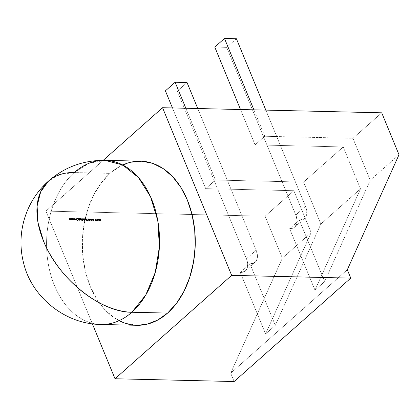 <?xml version="1.0" encoding="UTF-8"?>
<svg xmlns="http://www.w3.org/2000/svg" width="420" height="420" viewBox="0 0 420 420"><rect width="100%" height="100%" fill="white"/><g stroke="black" fill="none" stroke-linecap="round" stroke-linejoin="round"><path stroke-width="0.32" stroke-dasharray="2.1 1.58" d="M104.969 160.34L89.056 163.265L74.267 172.547A82.084 56.469 91.3 0 0 48.332 264.159A82.084 56.469 91.3 0 0 101.147 324.466A82.084 56.469 91.3 0 1 48.332 264.159A82.084 56.469 91.3 0 1 74.267 172.547L109.998 173.381A82.084 56.469 -88.7 0 0 84.068 264.994A82.084 56.469 -88.7 0 0 136.883 325.295M234.134 381.533L230.68 373.149L347.319 269.75L230.68 373.149L234.134 381.533L230.68 373.149L282.361 258.122L265.088 216.211L45.922 211.108L92.363 323.788L45.922 211.108L103.215 160.319L45.922 211.108L92.363 323.788M97.094 220.521L96.626 219.345L97.65 219.366L98.107 219.97L97.996 220.747L97.419 220.731L97.288 220.348L97.928 220.631L97.094 220.521L96.663 219.938L97.041 219.114L98.107 219.97L98.154 220.547L97.734 220.804L97.094 220.521L96.663 219.938L97.041 219.114L98.107 219.97L98.154 220.547L97.734 220.804L98.348 220.374L97.734 220.804L98.348 220.374L98.301 219.802L96.915 219.041L97.235 218.941L96.663 219.938L97.094 220.521L97.928 220.631L96.857 219.765L96.82 219.172L97.235 218.941L98.301 219.802L98.348 220.374L97.928 220.631L98.348 220.374L98.107 219.97M94.048 219.23L94.558 219.067L94.048 219.23M91.518 220.778L92.106 220.894L91.712 220.605L92.033 219.392L91.24 218.773L90.862 219.251L91.24 218.773L91.838 219.566L91.518 220.778L92.379 220.93L92.027 221.298L91.34 220.763L91.67 219.566L91.14 219.177L90.877 219.539L90.752 219.077L91.24 218.773L90.668 219.424L91.046 218.946L91.838 219.566L91.518 220.778L92.379 220.93L92.027 221.298L91.34 220.763L91.67 219.566L91.14 219.177L90.668 219.424L91.24 218.773L90.668 219.424L91.046 218.946L91.838 219.566L91.518 220.778L92.379 220.93L92.027 221.298L91.34 220.763L91.67 219.566L91.14 219.177L90.668 219.424L91.334 219.004L90.877 219.539L91.334 219.004L91.864 219.392L91.308 220.427L92.027 221.298L92.573 220.757L92.027 221.298L92.573 220.757L91.912 221.067L92.363 220.616L91.912 221.067L91.518 220.778L92.033 219.392L91.24 218.773L92.033 219.392L91.686 220.274M88.893 220.573L88.216 218.935L89.308 220.579L89.161 221.23L88.216 218.935L89.308 220.579L89.161 221.23L88.893 220.573L89.334 221.235L89.061 220.573L89.502 220.411L88.977 220.374L88.583 218.768L88.216 218.935L89.003 220.196L88.562 220.364L89.087 220.4L89.528 221.062L88.583 218.768L89.087 220.4L88.646 220.563M86.546 220.516L86.62 220.059L86.2 220.358L85.134 219.503L86.005 220.532L86.62 220.059L86.005 220.532L84.94 219.676L84.908 219.093L85.312 218.873L86 219.198L85.633 218.615L84.578 218.741L85.076 218.243L85.927 218.72L86.714 220.521L86.62 220.059L86.546 220.516L86.425 220.232L86.005 220.532L84.94 219.676L85.312 218.873L86 219.198L85.145 218.442L84.578 218.741L85.076 218.243L85.927 218.72L86.714 220.521L86.425 220.232L86.005 220.532L84.94 219.676L85.312 218.873L86 219.198L85.145 218.442L84.578 218.741L85.076 218.243L85.927 218.72L86.546 220.516L86.909 220.348L86.121 218.547L85.27 218.069L84.578 218.741L85.27 218.069L84.578 218.741L85.339 218.269L84.751 218.741L85.339 218.269L86.195 219.025L85.192 218.799L85.507 218.699L84.94 219.676L86.005 220.532L86.62 220.059L86.909 220.348L86.121 218.547L85.27 218.069L84.772 218.568L85.27 218.069L85.927 218.72M84.877 220.988L85.386 220.82L84.877 220.988M81.496 218.783L82.635 220.899L82.415 219.949L83.118 220.29L83.528 220.054L83.496 219.455L82.415 218.6L81.989 218.915L82.415 218.6L83.496 219.455L82.415 218.6L81.795 219.088L81.669 218.783L81.795 219.088L82.22 218.768L82.835 219.025L83.302 219.629L83.333 220.227L82.924 220.458L82.22 220.122L82.441 221.072L81.69 218.61L81.795 219.088L82.22 218.768L83.302 219.629L82.924 220.458L82.22 220.122L82.441 221.072L81.496 218.783L81.863 218.615L81.496 218.783L82.441 221.072L82.808 220.904L82.22 220.122L83.233 220.364L83.496 219.455L82.924 220.458L82.415 219.949L83.118 220.29L83.496 219.455L82.415 218.6L81.795 219.088L82.415 218.6L81.795 219.088L81.69 218.61L82.808 220.904L82.22 220.122M78.104 218.704L79.375 220.18L79.322 218.731L79.805 220.133L79.49 220.379L78.823 220.043L78.776 220.337L78.104 218.704L78.776 220.337L78.104 218.704L79.375 220.18L79.322 218.731L79.49 220.379L78.823 220.043L78.776 220.337L78.104 218.704L78.776 220.337L79.018 219.87L79.49 220.379L79.91 220.138L79.863 219.392L79.49 220.379L79.018 219.87L79.684 220.206L79.517 218.558L79.154 218.726L79.795 219.691L79.375 220.18L79.795 219.691L79.375 220.18L78.724 219.734L79.375 220.18L79.795 219.691L79.569 220.007L78.724 219.734L78.467 218.531L78.104 218.704L78.823 220.043M78.33 220.836L78.839 220.668L78.33 220.836M75.358 218.794L75.868 218.631L75.358 218.794M71.348 218.547L72.319 219.734L72.314 218.568L73.568 220.216L72.487 219.025L72.529 220.19L71.558 219.004L71.447 220.164L71.542 218.374L71.447 220.164L71.348 218.547L72.319 219.734L72.314 218.568L73.568 220.216L72.487 219.025L72.529 220.19L71.558 219.004L71.447 220.164L71.542 218.374L71.447 220.164L71.825 219.996L71.752 218.831L72.497 220.19L72.681 218.852L73.39 220.211L73.768 220.043L73.568 220.216L72.508 218.395L72.319 219.734L71.573 218.374L71.348 218.547L71.642 219.991L71.752 218.831L72.723 220.017L72.681 218.852L73.768 220.043L72.508 218.395L72.513 219.56L71.379 218.547M69.2 218.495L70.171 219.681L70.166 218.516L71.421 220.164L70.34 218.978L70.35 220.138L69.41 218.951L69.295 220.117L69.395 218.321L69.295 220.117L69.232 218.495L70.171 219.681L70.166 218.516L71.421 220.164L70.34 218.978L70.35 220.138L69.41 218.951L69.295 220.117L69.395 218.321L69.295 220.117L69.673 219.949L69.605 218.783L70.35 220.138L70.534 218.804L71.242 220.159L71.615 219.991L70.361 218.347L70.171 219.681L69.426 218.321L69.489 219.944L69.605 218.783L70.544 219.965L70.534 218.804L71.615 219.991L70.361 218.347L70.366 219.508L69.232 218.495M73.5 218.594L74.471 219.781L74.466 218.615L75.721 220.264L74.639 219.077L74.65 220.238L73.71 219.056L73.595 220.216L73.694 218.421L73.595 220.216L73.532 218.594L74.471 219.781L74.466 218.615L75.721 220.264L74.639 219.077L74.65 220.238L73.71 219.056L73.595 220.216L73.694 218.421L73.595 220.216L73.973 220.048L73.904 218.883L74.65 220.238L74.834 218.904L75.542 220.259L75.915 220.091L74.66 218.447L74.471 219.781L73.726 218.421L73.789 220.043L73.904 218.883L74.844 220.07L74.834 218.904L75.915 220.091L74.66 218.447L74.666 219.608L73.532 218.594M76.025 218.652L76.639 219.739L77.306 218.684L76.808 219.891L78.157 220.915L76.766 220.043L77.117 220.894L76.025 218.652L76.944 220.889L76.025 218.652L76.639 219.739L77.306 218.684L76.808 219.891L78.157 220.915L76.766 220.043L76.944 220.889L76.025 218.652L76.944 220.889L77.311 220.721L76.96 219.87L78.157 220.915L76.808 219.891L77.501 218.51L76.639 219.739L76.393 218.484L76.025 218.652L77.138 220.715L76.96 219.87L78.351 220.747L77.002 219.718L77.501 218.51L76.834 219.566L76.198 218.657M77.516 218.689L78.188 220.322L77.711 218.516L78.188 220.322L77.711 218.516L78.188 220.322L78.556 220.154L77.684 218.694M81.611 220.4L81.685 219.944L81.265 220.243L80.199 219.387L81.07 220.416L81.685 219.944L81.07 220.416L80.005 219.56L79.973 218.978L80.377 218.757L81.065 219.083L80.698 218.5L79.642 218.626L80.141 218.127L80.986 218.605L81.779 220.406L81.685 219.944L81.611 220.4L81.49 220.117L81.07 220.416L80.005 219.56L80.377 218.757L81.065 219.083L80.21 218.327L79.642 218.626L80.141 218.127L80.986 218.605L81.779 220.406L81.49 220.117L81.07 220.416L80.005 219.56L80.377 218.757L81.065 219.083L80.21 218.327L79.642 218.626L80.141 218.127L80.986 218.605L81.611 220.4L81.974 220.232L81.181 218.437L80.336 217.954L79.642 218.626L80.336 217.954L79.642 218.626L80.404 218.153L79.816 218.626L80.404 218.153L81.26 218.909L80.257 218.684L80.572 218.584L80.005 219.56L81.07 220.416L81.685 219.944L81.974 220.232L81.181 218.437L80.336 217.954L79.837 218.453L80.336 217.954L80.986 218.605M83.26 218.82L84.452 220.495L83.932 220.458L83.454 218.652L83.932 220.458L83.26 218.82L84.578 220.442L83.932 220.458L83.454 218.652L83.932 220.458L84.194 220.048L84.452 220.495L84.772 220.269L83.916 219.938L83.454 218.652L84.126 220.285L84.772 220.269L83.428 218.825M84.063 218.841L84.735 220.474L84.257 218.668L84.735 220.474L84.257 218.668L84.735 220.474L85.103 220.306L84.236 218.846M86.436 218.894L87.707 220.374L87.654 218.925L88.137 220.327L87.822 220.573L87.15 220.227L87.549 221.193L86.436 218.894L87.381 221.188L86.436 218.894L87.707 220.374L87.654 218.925L87.822 220.573L87.15 220.227L87.549 221.193L86.436 218.894L87.549 221.193L87.15 220.227L87.822 220.573L88.242 220.332L88.195 219.587L87.822 220.573L87.344 220.054L88.016 220.4L87.848 218.752L87.486 218.92L88.127 219.886L87.707 220.374L88.127 219.886L87.707 220.374L87.055 219.928L87.707 220.374L88.127 219.886L87.901 220.201L87.055 219.928L86.798 218.726L86.436 218.894L87.15 220.227M89.339 219.839L89.182 219.371L89.581 218.915L90.184 219.224L91.119 221.219L90.232 219.529L89.418 219.245L90.069 221.193L89.339 219.839L90.09 221.02L89.182 219.371L89.581 218.915L90.562 219.87L91.119 221.219L90.232 219.529L89.665 219.14L89.402 219.56L90.069 221.193L89.339 219.839L90.069 221.193L89.402 219.56L89.859 218.967L90.426 219.356L89.665 219.14L90.426 219.356L91.119 221.219L90.757 219.697L89.775 218.741L89.182 219.371L89.775 218.741L89.182 219.371L90.263 221.02L89.597 219.387L89.859 218.967L90.426 219.356L91.313 221.046L90.757 219.697L89.775 218.741L89.376 219.198L89.534 219.671L89.182 219.371L89.534 219.671M93.681 221.277L91.859 219.025L92.631 219.749L93.492 219.77L93.665 219.067L93.707 221.277L91.859 219.025L92.631 219.749L93.492 219.77L93.665 219.067L93.707 221.277L93.86 218.894L93.482 219.061L93.492 219.77L92.631 219.749L92.237 218.857L91.859 219.025L93.681 221.277L93.86 218.894L93.686 219.597L92.825 219.576L92.053 218.852L93.875 221.104L91.859 219.025M95.146 219.718L96.086 220.768L95.44 220.516L94.93 219.292L95.371 219.077L96.18 219.466L95.114 219.445L95.503 220.385L96.563 220.4L96.086 220.768L96.758 220.227L96.086 220.768L94.952 219.891L95.371 219.077L96.18 219.466L95.177 219.366L95.65 219.103L95.13 219.912L95.986 220.568L96.563 220.4L96.086 220.768L96.758 220.227L96.086 220.768L94.952 219.891L95.371 219.077L96.18 219.466L95.456 219.277L95.13 219.912L95.986 220.568L96.758 220.227L95.986 220.568L96.574 220.117L95.986 220.568L95.13 219.912L95.65 219.103L96.08 219.576L96.374 219.298L95.566 218.904L95.014 219.182L95.566 218.904L94.952 219.891L96.28 220.595L96.758 220.227L96.28 220.595L95.634 220.348L95.146 219.718L95.125 219.119L95.566 218.904L94.952 219.891M98.763 219.686L98.48 218.999L98.569 219.859L99.53 220.474L98.306 218.993L98.978 220.631L99.036 220.348L99.645 220.673L99.923 220.29L100.595 220.694L100.385 219.046L100.485 220.495L99.262 219.02L99.53 220.474L98.306 218.993L98.957 220.804L98.112 219.166L99.335 220.642L99.236 219.193L100.291 220.668L100.191 219.214L100.69 220.626L100.401 220.868L99.729 220.463L99.451 220.847L98.842 220.521L98.784 220.799L98.306 218.993L98.784 220.799L98.112 219.166L99.335 220.642L99.677 220.427L99.335 220.642L99.067 219.188L100.291 220.668L100.637 220.447M381.722 112.812L352.952 138.316L276.722 136.542L265.829 110.114L276.722 136.542L264.81 136.264L255.092 144.879L267.005 145.157L295.796 215.014L297.092 220.337L296.378 224.81L293.764 227.75L289.643 228.706L299.36 220.091L324.697 281.563L370.23 180.227L352.952 138.316L276.722 136.542L305.513 206.399L306.81 211.722L306.096 216.195L303.481 219.13L299.36 220.091L324.697 281.563L314.979 290.178L289.643 228.706L299.36 220.091L324.697 281.563L370.23 180.227L352.952 138.316L381.722 112.812L352.952 138.316L264.81 136.264L255.092 144.879L343.235 146.932L303.576 182.091L215.434 180.038L205.716 188.654L293.858 190.706L265.088 216.211L45.922 211.108L103.215 160.319M187.036 82.52L177.319 91.135L165.406 90.857L177.319 91.135L187.036 82.52L177.319 91.135L217.628 188.932L293.858 190.706L265.088 216.211L45.922 211.108M185.845 108.25L215.434 180.038L227.346 180.316L197.757 108.528L256.137 250.168A16.417 10.038 -131.6 0 1 249.984 263.86L240.266 272.48L265.603 333.953L275.32 325.332L320.854 224.002L303.576 182.091L215.434 180.038L185.845 108.25L215.434 180.038L205.716 188.654L217.628 188.932L246.419 258.783L247.716 264.112L247.002 268.585L244.388 271.519L240.266 272.48L265.603 333.953L311.131 232.617L293.858 190.706L265.088 216.211L282.361 258.122L311.131 232.617L293.858 190.706L217.628 188.932L246.419 258.783L256.137 250.168L257.434 255.491L256.72 259.964L254.105 262.904L249.984 263.86L275.32 325.332L320.854 224.002L303.576 182.091L227.346 180.316L256.137 250.168A16.417 10.038 -131.6 0 1 255.119 262.175A16.417 10.038 -131.6 0 1 249.984 263.86L275.32 325.332L320.854 224.002L360.507 188.848L314.979 290.178L289.643 228.706L299.36 220.091A16.417 10.038 -131.6 0 0 304.495 218.405A16.417 10.038 -131.6 0 0 305.513 206.399L295.796 215.014A16.417 10.038 -131.6 0 1 294.772 227.021A16.417 10.038 -131.6 0 1 289.643 228.706L314.979 290.178L324.697 281.563L314.979 290.178L360.507 188.848L314.979 290.178M324.697 281.563L370.23 180.227L399 154.723M347.319 269.75L230.68 373.149L282.361 258.122L311.131 232.617L293.858 190.706M265.603 333.953L311.131 232.617L265.603 333.953L275.32 325.332L249.984 263.86L240.266 272.48L265.603 333.953L275.32 325.332M265.829 110.114L276.722 136.542L264.81 136.264L255.092 144.879L240.518 109.526L255.092 144.879L343.235 146.932L303.576 182.091L343.235 146.932L360.507 188.848L320.854 224.002L303.576 182.091M136.789 325.295L124.787 323.096L114.377 317.867L104.911 309.771L96.742 299.119L90.19 286.319L85.507 271.861L82.871 256.305L82.388 240.245L84.068 224.306L87.854 209.087L93.592 195.184L101.073 183.125L109.998 173.381L120.036 166.315L130.788 162.209M131.849 312.254A82.084 56.469 91.3 0 1 54.458 285.485A82.084 56.469 91.3 0 1 74.267 172.547L60.008 174.51L48.605 180.978M119.112 320.659A82.084 56.469 -88.7 0 1 82.53 252.026A82.084 56.469 -88.7 0 1 109.998 173.381L74.267 172.547L109.998 173.381A82.084 56.469 91.3 0 1 140.7 161.175M299.36 220.091A16.417 10.038 -131.6 0 0 305.513 206.399L276.722 136.542L305.513 206.399L295.796 215.014L267.005 145.157L343.235 146.932L360.507 188.848L320.854 224.002M305.513 206.399L295.796 215.014L226.695 47.36L214.783 47.082L226.695 47.36L267.005 145.157L226.695 47.36L236.413 38.745M215.434 180.038L205.716 188.654L172.447 107.94L205.716 188.654L217.628 188.932L246.419 258.783L256.137 250.168L197.757 108.528M177.319 91.135L217.628 188.932L177.319 91.135L165.406 90.857M264.81 136.264L253.916 109.835M246.419 258.783A16.417 10.038 -131.6 0 1 245.396 270.795A16.417 10.038 -131.6 0 1 240.266 272.48A16.417 10.038 -131.6 0 0 246.419 258.783L256.137 250.168M69.295 220.117L69.673 219.949L69.605 218.783L70.544 219.965L70.534 218.804L71.615 219.991L70.361 218.347L70.366 219.508L69.395 218.321M71.447 220.164L71.825 219.996L71.752 218.831L72.692 220.017L72.681 218.852L73.768 220.043L72.508 218.395L72.513 219.56L71.542 218.374M73.595 220.216L73.973 220.048L73.904 218.883L74.844 220.07L74.834 218.904L75.915 220.091L74.66 218.447L74.666 219.608L73.694 218.421M76.944 220.889L77.311 220.721L76.96 219.87L78.351 220.747L77.002 219.718L77.501 218.51L76.834 219.566L76.22 218.479M78.188 220.322L78.556 220.154L77.711 218.516M78.776 220.337L79.018 219.87L79.684 220.206L79.999 219.959L79.863 219.392L79.349 218.552L79.795 219.691L79.223 219.875L78.272 218.704M78.724 219.734L78.298 218.531M79.322 218.731L79.795 219.691L79.469 219.497M80.199 219.387L80.168 218.804L80.572 218.584L80.005 219.56M81.47 219.424L81.128 218.962L80.341 218.941L80.724 219.849L81.506 219.87L81.47 219.424L80.666 218.783L80.367 219.382L81.438 219.965L81.002 220.216L81.47 219.424L80.666 218.783L80.367 219.382L81.197 220.043L81.47 219.424L80.666 218.783L80.173 219.555L81.002 220.216L81.312 220.043L80.472 218.957L80.173 219.555L80.525 220.022L81.002 220.216L81.47 219.424L81.002 220.216L80.173 219.555L80.666 218.783L80.173 219.555L80.472 218.957L81.275 219.592M81.863 218.615L81.989 218.915L81.669 218.783M82.199 219.434L83.029 220.085L83.323 219.45L82.966 218.988L82.173 218.972L82.199 219.434L83.27 220.007L82.835 220.259L83.323 219.45L82.493 218.799L82.052 219.046L82.005 219.608L83.029 220.085L83.323 219.45L82.493 218.799L82.005 219.608L82.835 220.259L83.323 219.45L81.979 219.146L82.835 220.259L83.129 219.623L82.299 218.972L82.005 219.608L82.493 218.799L83.323 219.45M84.578 220.442L83.454 218.652M83.932 220.458L84.294 220.285L84 220.216M84.735 220.474L85.103 220.306L84.257 218.668M85.134 219.503L85.103 218.92L85.507 218.699L84.94 219.676M85.964 219.109L85.827 218.442L85.339 218.269L86.195 219.025L85.507 218.699L86 219.198M86.405 219.534L86.063 219.077L85.276 219.056L85.659 219.965L86.441 219.986L86.405 219.534L85.601 218.899L85.302 219.497L86.373 220.08L85.937 220.332L86.405 219.534L85.601 218.899L85.302 219.497L86.132 220.159L86.405 219.534L85.407 219.072L85.108 219.671L85.937 220.332L86.21 219.707L85.407 219.072L85.108 219.671L85.465 220.138L85.937 220.332L86.405 219.534L85.937 220.332L85.108 219.671L85.601 218.899L85.082 219.23L85.108 219.671L85.407 219.072L86.21 219.707M87.381 221.188L87.743 221.02L87.344 220.054L88.016 220.4L88.195 219.587L87.68 218.747L88.127 219.886L87.554 220.07L86.604 218.899M87.055 219.928L86.63 218.726M87.654 218.925L88.127 219.886L87.801 219.686M89.161 221.23L89.528 221.062L89.502 220.411L88.41 218.768L89.087 220.4M89.896 221.193L90.263 221.02L89.597 219.387L89.859 218.967L89.513 219.854M90.232 219.529L91.313 221.046L90.379 219.051L89.775 218.741L89.376 219.198L89.775 218.741L90.562 219.87M92.106 220.894L92.363 220.616L92.106 220.894M91.67 219.566L91.334 219.004L91.864 219.392L91.534 220.589L92.222 221.125L92.573 220.757L92.222 221.125L91.34 220.763M91.334 219.004L91.072 219.366L91.334 219.004M93.707 221.277L93.86 218.894L93.686 219.597L92.825 219.576L92.053 218.852L93.875 221.104M93.692 219.823L93.009 219.807L93.707 220.673L93.692 219.823L93.009 219.807L93.707 220.673L93.692 219.823L93.009 219.807L93.513 220.841L93.692 219.823L92.815 219.98L93.513 220.841L93.497 219.996L92.815 219.98L93.513 220.841L93.692 219.823L93.707 220.673M96.08 219.576L95.65 219.103L96.374 219.298L95.566 218.904L96.18 219.466M95.324 219.739L95.65 219.103L95.324 219.739L96.18 220.395L95.13 219.912M98.128 219.797L97.781 219.334L96.999 219.319L97.844 220.432L98.128 219.797L97.314 219.14L96.873 219.392L97.314 219.14L97.031 219.77L98.075 220.358L97.65 220.605L98.128 219.797L97.314 219.14L97.031 219.77L97.844 220.432L98.128 219.797L97.12 219.314L96.836 219.944L97.65 220.605L97.933 219.965L97.314 219.14L96.805 219.487L97.65 220.605L98.128 219.797L97.65 220.605L97.031 219.77M98.784 220.799L99.036 220.348L99.451 220.847L99.125 220.757L99.923 220.29L99.451 220.847L99.923 220.29L100.401 220.868L99.729 220.463L100.401 220.868L100.553 220.101L100.401 220.868L100.8 220.631L100.401 220.868L100.748 219.928L100.212 219.041L100.58 219.928L100.291 220.668L100.385 220.096L100.291 220.668L100.695 220.316L100.385 220.096M98.978 220.631L99.036 220.348L99.645 220.673L99.923 220.29L100.595 220.694L100.884 220.453L100.385 219.046L100.485 220.495L99.43 219.02L99.498 219.828L100.485 220.495L99.498 219.828L99.43 219.02L99.067 219.188L99.603 219.849L99.335 220.642L99.734 220.269L99.409 220.022M99.236 219.193L99.53 220.474L98.569 219.859M230.68 373.149L282.361 258.122L265.088 216.211M249.984 263.86L240.266 272.48M282.361 258.122L311.131 232.617M343.235 146.932L360.507 188.848M109.998 173.381A82.084 56.469 91.3 0 1 122.735 164.976M370.23 180.227L352.952 138.316M295.796 215.014A16.417 10.038 -131.6 0 1 289.643 228.706M205.716 188.654L172.447 107.94M240.518 109.526L255.092 144.879M214.783 47.082L226.695 47.36M69.673 219.949L69.41 218.951M69.605 218.783L70.35 220.138M70.57 219.97L70.34 218.978M70.534 218.804L71.242 220.159M71.615 219.991L70.166 218.516M70.324 218.342L70.171 219.681M70.366 219.508L69.426 218.321M71.825 219.996L71.558 219.004M71.752 218.831L72.497 220.19M72.723 220.017L72.487 219.025M72.681 218.852L73.39 220.211M73.768 220.043L72.314 218.568M72.476 218.395L72.319 219.734M72.513 219.56L71.573 218.374M73.973 220.048L73.71 219.056M73.904 218.883L74.65 220.238M74.87 220.07L74.639 219.077M74.834 218.904L75.542 220.259M75.915 220.091L74.466 218.615M74.623 218.442L74.471 219.781M74.666 219.608L73.726 218.421M77.311 220.721L76.766 220.043M76.96 219.87L77.91 220.91M78.351 220.747L76.808 219.891M77.002 219.718L77.306 218.684M77.501 218.51L77.081 218.678M77.275 218.505L76.639 219.739M76.834 219.566L76.393 218.484M78.556 220.154L77.879 218.521M79.139 220.169L79.018 219.87M79.517 218.558L79.154 218.726M79.349 218.552L79.664 219.324M78.918 219.566L78.514 219.298M78.713 219.125L78.467 218.531M81.974 220.232L81.244 219.109M81.438 218.935L81.181 218.437M81.69 218.61L82.441 221.072M82.808 220.904L82.415 219.949M82.005 219.608L82.835 220.259L83.129 219.623M84.772 220.269L84.415 220.269M84.609 220.096L84.336 220.295M84.53 220.122L83.916 219.938M84.11 219.765L83.654 219.377M83.848 219.203L83.622 218.652M85.103 220.306L84.43 218.673M86.909 220.348L86.184 219.224M86.378 219.051L86.121 218.547M87.743 221.02L87.344 220.054M87.848 218.752L87.486 218.92M87.68 218.747L87.995 219.518M87.25 219.76L86.846 219.492M87.04 219.319L86.798 218.726M89.528 221.062L89.061 220.573M89.502 220.411L89.224 220.379M89.418 220.206L88.977 220.374M89.171 220.201L88.389 218.941M88.583 218.768L88.216 218.935M88.41 218.768L88.809 220.369M89.003 220.196L88.562 220.364M90.263 221.02L89.707 219.681M90.426 219.356L90.395 219.875M90.589 219.702L90.946 221.214M91.313 221.046L90.757 219.697M91.864 219.392L91.691 219.781M91.886 219.608L91.497 220.127M91.691 219.959L91.308 220.427M91.502 220.253L91.534 220.589M93.902 221.109L93.665 219.067M93.86 218.894L93.482 219.061M93.676 218.888L93.492 219.77M93.686 219.597L92.631 219.749M92.825 219.576L92.043 219.025M93.497 219.996L93.009 219.807M92.815 219.98L93.513 220.841M98.301 219.802L97.235 218.941L96.663 219.938M96.857 219.765L97.288 220.348M97.933 219.965L97.12 219.314L96.836 219.944M99.43 219.02L99.067 219.188M99.262 219.02L99.603 219.849M294.772 227.021L304.495 218.405M255.119 262.175L245.396 270.795"/><path stroke-width="0.63" d="M130.788 162.209L141.85 161.217L152.796 163.375L163.202 168.604L172.672 176.699L180.841 187.352L187.388 200.151L192.071 214.604L194.707 230.16L195.195 246.22L193.515 262.164L189.73 277.379L183.992 291.286L176.51 303.34L167.585 313.089L131.849 312.254A82.084 50.195 -131.6 0 1 43.502 241.017C58.065 278.324 100.422 312.48 131.849 312.254A82.084 56.469 91.3 0 1 101.147 324.466L136.883 325.295A82.084 56.469 -88.7 0 0 167.585 313.089L131.849 312.254A82.084 56.469 91.3 0 1 101.147 324.466C64.585 324.334 31.3 296.315 23.573 262.899C15.829 233.09 25.778 200.965 48.605 180.978A82.084 50.195 -131.6 0 1 74.267 172.547A82.084 56.469 -88.7 0 1 104.969 160.34C83.459 160.167 64.669 167.044 48.605 180.978L40.703 191.772L37.102 206.068L38.057 222.868L43.502 241.017A82.084 50.195 -131.6 0 1 48.605 180.978M92.363 323.788L115.022 378.761L92.363 323.788L115.022 378.761L234.134 381.533L350.774 278.135L231.662 275.357L162.561 107.709L381.722 112.812L399 154.723L347.319 269.75L350.774 278.135L231.662 275.357L162.561 107.709L381.722 112.812L399 154.723L347.319 269.75L350.774 278.135L231.662 275.357L162.561 107.709L381.722 112.812L399 154.723L347.319 269.75L350.774 278.135L234.134 381.533L350.774 278.135M103.215 160.319L162.561 107.709M115.022 378.761L231.662 275.357L115.022 378.761L234.134 381.533L115.022 378.761L231.662 275.357M119.112 320.659A82.084 56.469 -88.7 0 0 167.585 313.089L131.849 312.254L145.735 295.055L155.243 272.454L159.401 246.776L157.784 220.642L150.549 196.744L138.448 177.529L122.714 164.966L104.969 160.34L140.7 161.175A82.084 56.469 91.3 0 1 193.515 221.477A82.084 56.469 91.3 0 1 167.585 313.089L157.547 320.15L146.795 324.261L136.789 325.295M131.849 312.254A82.084 56.469 -88.7 0 0 151.657 199.316A82.084 56.469 -88.7 0 0 74.267 172.547A82.084 50.195 -131.6 0 0 43.502 241.017A82.084 50.195 -131.6 0 0 131.849 312.254A82.084 56.469 -88.7 0 0 157.784 220.642A82.084 56.469 -88.7 0 0 104.969 160.34M197.757 108.528L187.036 82.52L175.124 82.241L185.845 108.25L175.124 82.241L187.036 82.52L197.757 108.528L187.036 82.52L175.124 82.241L185.845 108.25M253.916 109.835L224.501 38.467L253.916 109.835L224.501 38.467L236.413 38.745L265.829 110.114M172.447 107.94L165.406 90.857L172.447 107.94L165.406 90.857L175.124 82.241M224.501 38.467L236.413 38.745L224.501 38.467L214.783 47.082L224.501 38.467L214.783 47.082L240.518 109.526M122.735 164.976A82.084 56.469 91.3 0 1 190.565 209.071A82.084 56.469 91.3 0 1 167.585 313.089"/></g></svg>
